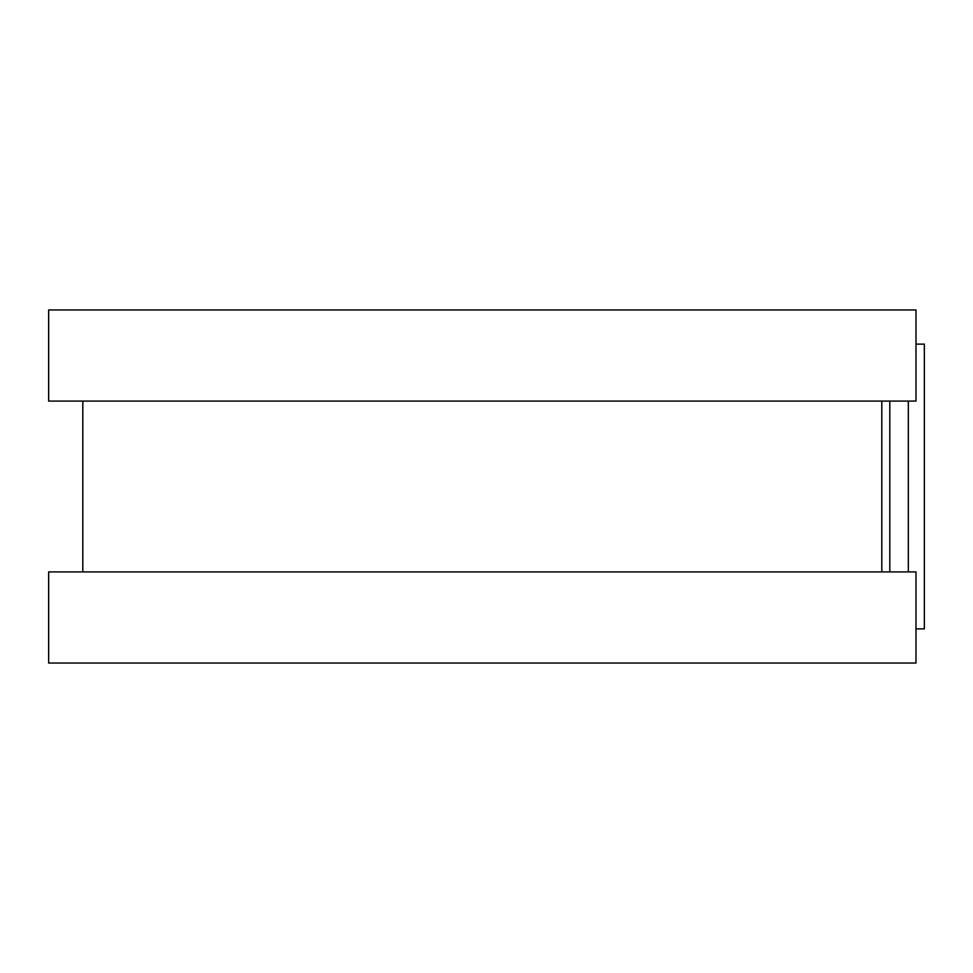 <?xml version="1.0" encoding="UTF-8"?>
<svg xmlns="http://www.w3.org/2000/svg" width="973" height="973" viewBox="0 0 973 973"><rect width="100%" height="100%" fill="white"/><g stroke="black" fill="none" stroke-linecap="round" stroke-linejoin="round"><path stroke-width="1.46" d="M915.982 344.126L924.35 344.126L924.35 628.874L915.982 628.874M82.814 401.083L82.814 571.917M881.806 401.083L881.806 571.917M48.65 309.961L48.65 401.083L915.982 401.083L915.982 309.961L48.65 309.961M48.65 571.917L48.65 663.039L915.982 663.039L915.982 571.917L48.65 571.917M889.809 401.083L889.809 571.917M908.332 401.083L908.332 571.917"/></g></svg>
